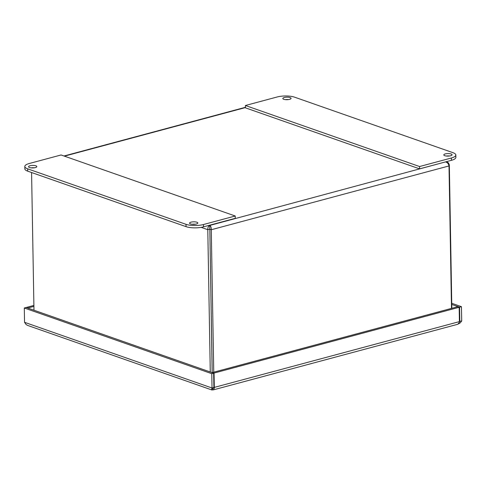 <?xml version="1.0" encoding="UTF-8"?>
<svg xmlns="http://www.w3.org/2000/svg" width="486" height="486" viewBox="0 0 486 486"><rect width="100%" height="100%" fill="white"/><g stroke="black" fill="none" stroke-linecap="round" stroke-linejoin="round"><path stroke-width="0.73" d="M213.652 373.181L26.183 307.492L24.3 307.996L211.775 373.685L213.652 373.181L213.901 387.5L212.024 388.004L211.775 373.685M212.504 388.241L212.461 388.654L213.901 387.5M24.3 307.996L24.549 322.309L26.123 324.557L27.641 325.42M459.41 321.641L459.817 321.507L459.568 307.188L451.767 304.455M459.568 307.188L461.451 306.684L451.749 303.282M28.158 308.179L26.59 307.632M33.898 305.421L26.59 307.383M33.911 306.38L28.152 307.93M213.901 387.245L214.308 387.391L214.059 373.072L212.497 372.525L457.599 306.751L459.161 307.298L459.41 321.617L459.276 322.504L457.788 324.277M459.41 321.361L461.7 321.003L460.199 322.892L458.486 323.895M461.451 306.684L461.7 321.003M214.059 373.072L459.161 307.298M212.51 388.557L212.534 389.821L213.281 389.894L214.308 388.241L214.308 387.391L459.41 321.617M24.549 322.309L212.024 388.004C211.477 389.711 211.647 390.319 212.534 389.821L211.987 390.015L27.641 325.426M451.834 308.294L449.331 164.875L448.438 162.871L447.351 162.16L445.954 162.057C447.563 162.658 448.584 163.952 449.009 165.939L451.5 308.385M213.755 372.191L211.27 229.738C211.355 227.612 210.857 226.178 209.764 225.437C208.36 226.148 207.704 227.57 207.789 229.696L210.274 371.997M209.351 225.291L209.764 225.437L212.212 372.677M33.977 310.22L31.578 172.518M209.806 227.77L212.175 372.665M209.673 229.192L207.789 229.696L201.149 227.369M209.703 229.192L211.27 229.738L449.009 165.939M448.766 165.027L449.331 164.875M195.244 224.21A4.131 1.258 -1 0 0 192.152 224.265M191.041 222.151A4.131 1.258 179 0 1 195.421 221.908A4.131 1.258 179 0 1 197.808 223.001A4.131 1.258 179 0 1 193.701 224.332A4.131 1.258 179 0 1 189.546 223.147A4.131 1.258 179 0 1 191.041 222.151M34.257 167.798A4.131 1.258 -1 0 0 31.165 167.852M30.053 165.738A4.131 1.258 179 0 1 34.433 165.495A4.131 1.258 179 0 1 36.821 166.589A4.131 1.258 179 0 1 32.714 167.919A4.131 1.258 179 0 1 28.559 166.734A4.131 1.258 179 0 1 30.053 165.738M203.452 224.532A12.393 3.767 179 0 1 186.004 224.319L27.666 168.836A12.393 3.767 179 0 1 24.804 166.491A12.393 3.767 179 0 1 29.282 163.503L61.066 154.973L235.236 216.003L203.452 224.532L203.494 226.865L235.273 218.335L235.236 216.003M24.804 166.491L24.847 168.824A12.393 3.767 -1 0 0 27.702 171.163L186.041 226.646A12.393 3.767 -1 0 0 203.494 226.865M450.571 155.769A4.131 1.258 179 0 1 446.184 156.012A4.131 1.258 179 0 1 443.803 154.913A4.131 1.258 179 0 1 445.291 153.916A4.131 1.258 179 0 1 449.678 153.679A4.131 1.258 179 0 1 452.065 154.773A4.131 1.258 179 0 1 450.571 155.769M449.495 155.982A4.131 1.258 -1 0 0 446.409 156.036M289.583 99.357A4.131 1.258 179 0 1 285.197 99.6A4.131 1.258 179 0 1 282.816 98.5A4.131 1.258 179 0 1 284.304 97.504A4.131 1.258 179 0 1 288.69 97.267A4.131 1.258 179 0 1 291.078 98.36A4.131 1.258 179 0 1 289.583 99.357M288.508 99.569A4.131 1.258 -1 0 0 285.422 99.624M451.391 160.337A12.393 3.767 -1 0 0 455.868 157.349L455.825 155.016A12.393 3.767 179 0 1 451.354 158.005L419.57 166.534L419.612 168.867L451.391 160.337L451.354 158.005M419.57 166.534L245.4 105.505L277.178 96.975A12.393 3.767 179 0 1 294.631 97.188L452.97 152.677A12.393 3.767 179 0 1 455.825 155.016M245.4 105.505L245.436 107.831L419.612 168.867M213.202 387.84L214.308 388.241M209.764 225.437L445.541 161.911M245.436 107.576L64.431 156.152M186.004 224.319L186.041 226.646M27.702 171.163L27.666 168.836M457.8 324.271L213.281 389.894M447.357 162.154L446.172 161.741M245.43 107.303L63.988 156"/></g></svg>
